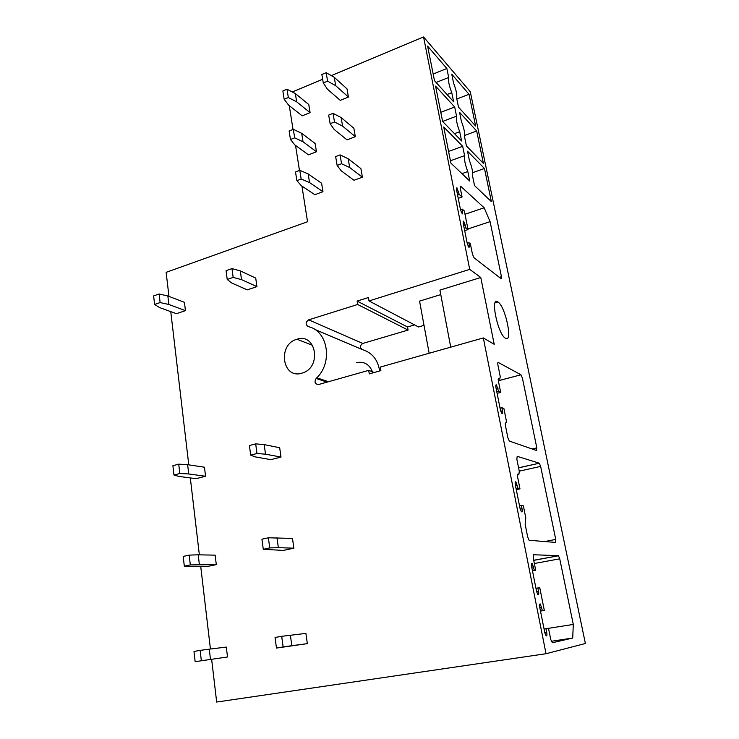 <?xml version="1.0" encoding="UTF-8"?>
<svg xmlns="http://www.w3.org/2000/svg" width="739" height="739" viewBox="0 0 739 739"><rect width="100%" height="100%" fill="white"/><g stroke="black" fill="none" stroke-linecap="round" stroke-linejoin="round"><path stroke-width="1.11" d="M211.659 659.456L216.666 702.05L546.029 653.719L585.38 643.493L470.281 91.719L423.558 36.95L331.312 75.637M322.666 79.267L292.33 91.987M289.282 105.668L293.023 129.427M295.535 145.444L299.471 170.423M301.937 186.108L307.544 221.737L166.136 272.34L168.972 296.404M170.764 311.636L188.778 464.859M190.311 477.93L199.354 554.841M200.749 566.656L210.43 649.018M296.847 339.303C277.227 344.411 282.261 379.578 301.918 373.158L302.593 372.946C322.028 367.163 316.107 332.67 297.041 339.238L296.847 339.303M372.419 371.8C369.398 364.235 364.041 361.177 356.355 362.637M423.558 36.95L469.708 269.384L480.775 277.504L439.917 290.113L450.725 347.154M469.708 269.384L369.001 300.939L418.533 326.989L424.02 325.363M327.035 382.137L316.126 378.451C314.103 382.146 314.934 384.169 318.62 384.52L368.696 370.35L369.288 373.888L380.871 370.627L380.271 367.08L483.324 337.935L494.206 344.3L480.775 277.504M497.994 302.002L497.938 301.965C489.929 295.563 497.495 333.566 505.227 338.111L505.393 338.222C513.226 343.653 505.578 306.602 497.994 302.002M369.001 300.939L368.419 297.521L357.113 301.087L407.531 326.98L408.085 330.074L362.766 343.459C359.801 345.566 359.671 347.616 362.359 349.593L314.444 329.252M414.551 324.892L407.531 326.98M357.113 301.087L357.685 304.486L408.085 330.074M357.685 304.486L308.68 319.839C305.475 322.195 305.309 324.449 308.181 326.601C328.061 330.555 333.317 362.988 316.126 378.451M379.643 370.969C377.897 359.764 372.142 352.642 362.359 349.593M368.696 370.35L374.211 372.502M483.324 337.935L546.029 653.719M475.639 126.046L469.025 94.278L451.76 74.214L453.57 83.082C456.185 89.881 457.21 94.906 456.656 98.158L458.494 107.146L475.639 126.046M448.684 77.475C448.074 80.68 449.109 85.761 451.778 92.698L453.626 101.788L434.504 80.708L427.622 46.151L446.864 68.515L448.684 77.475L436.112 82.482M539.165 463.159L517.198 456.332L516.847 459.196L519.277 471.27L518.926 474.198L517.937 473.939L517.586 476.904L519.979 488.867L517.984 488.424L515.868 481.828C515.148 481.542 514.963 482.521 515.314 484.756L520.044 508.469L521.494 511.841C522.242 512.109 522.427 511.074 522.039 508.746L521.383 505.448L523.369 505.799L525.798 517.937L525.143 524.284L527.674 536.939L529.087 540.264L555.534 542.435L555.737 539.424L540.643 466.383L539.294 463.224L518.575 467.787M490.077 221.645L484.165 207.788L460.683 186.256L460.286 188.131L462.069 196.999L459.261 194.496L456.942 187.835L456.526 189.738L460.573 210.052L462.318 213.885L462.743 211.917L462.18 209.091L464.332 210.957L468.055 229.561L465.912 227.788L463.621 221.137L463.177 223.141L467.307 243.815L469.016 247.593L469.459 245.524L468.886 242.651L470.383 243.852L472.452 254.17L474.087 257.865L501.125 278.695L501.448 276.682L490.077 221.645L467.935 228.961M558.268 555.691L533.558 554.749L533.262 558.074L535.692 570.212L534.325 570.222L532.246 563.534C531.47 563.266 531.286 564.356 531.674 566.822L536.597 591.533L537.974 594.793C538.759 595.061 538.953 593.925 538.546 591.394L537.863 587.967L539.803 587.847L544.329 610.46L542.408 610.7L540.348 603.994C539.562 603.726 539.368 604.89 539.766 607.467L544.791 632.676L546.139 635.9C546.943 636.15 547.137 634.949 546.721 632.298L546.019 628.797L548.504 628.344L550.731 639.475L552.366 642.745L572.707 638.043L573.298 624.437L559.737 558.823L558.462 555.774L533.697 560.254M520.921 374.765L498.317 362.489C497.735 362.332 497.606 363.154 497.91 364.955L500.22 376.456L499.813 378.987L498.797 378.479C498.215 378.35 498.077 379.199 498.391 381.028L500.672 392.418L498.613 391.458L496.442 384.871C495.767 384.594 495.601 385.453 495.924 387.43L500.414 409.988L501.957 413.498C502.649 413.766 502.825 412.87 502.474 410.792L501.846 407.66L503.896 408.538L506.206 420.094C506.529 421.969 506.4 422.884 505.818 422.828C505.236 422.773 505.106 423.696 505.43 425.581L507.832 437.627L509.337 441.072L536.551 450.504L536.819 447.862L522.399 378.072L520.977 374.793L498.326 380.705M483.417 163.43L476.673 131.006L459.547 112.3L461.395 121.362C464.018 128.143 465.062 133.279 464.545 136.761L466.42 145.952L483.417 163.43M456.545 116.143C455.972 119.589 457.035 124.771 459.713 131.699L461.598 140.983L442.615 121.455L435.576 86.112L454.679 106.989L456.545 116.143L442.615 121.436M491.361 201.599L484.47 168.492L467.501 151.209L469.394 160.465C472.018 167.226 473.089 172.473 472.609 176.205L474.53 185.591L491.361 201.599M464.582 155.652C464.046 159.347 465.127 164.649 467.815 171.559L469.745 181.046L450.919 163.153L443.723 126.988L462.679 146.294L464.582 155.652L450.448 160.769M296.875 180.649L301.161 179.023L299.785 170.303L295.517 171.928L296.875 180.649L301.309 185.683L314.869 194.699L322.971 191.706L321.594 183.244L308.172 173.942L309.549 182.588L322.971 191.706M337.132 165.425L341.575 163.744L340.079 154.894L335.645 156.585L337.132 165.425L341.15 170.737L353.99 180.27L362.387 177.175L360.891 168.594L348.198 158.765L349.695 167.531L362.387 177.175M290.455 139.514L294.676 137.833L293.328 129.297L289.125 130.988L290.455 139.514L294.907 144.983L308.477 154.848L316.468 151.744L315.119 143.468L301.688 133.316L303.036 141.768L316.468 151.744M330.13 123.718L334.508 121.972L333.04 113.326L328.679 115.081L330.13 123.718L334.185 129.473L347.053 139.874L355.33 136.669L353.87 128.281L341.141 117.575L342.61 126.147L355.33 136.669M284.164 99.285L288.33 97.548L287.018 89.207L282.871 90.952L284.164 99.285L288.644 105.169L302.214 115.847L310.094 112.642L308.773 104.532L295.351 93.576L296.672 101.843L310.094 112.642M323.285 82.953L327.599 81.151L326.167 72.699L321.862 74.51L323.285 82.953L327.377 89.133L340.263 100.365L348.429 97.049L346.997 88.846L334.25 77.309L335.682 85.687L348.429 97.049M195.151 661.673L227.52 656.98L195.151 661.673L193.987 651.438L200.149 650.375L201.331 660.638M210.476 659.317L209.285 649.156L226.31 647.087L227.52 656.98M307.341 643.641L305.9 633.406L281.698 636.316L275.056 637.461L276.469 648.057L307.341 643.641L291.822 645.701L290.372 635.189M184.316 566.203L206.523 566.674L216.296 564.605L190.32 564.919L184.316 566.203L183.207 556.43L189.193 555.118L190.32 564.919M199.354 564.522L198.218 554.813L215.141 555.146L216.296 564.605M293.863 548.19L292.487 538.426L268.377 537.789L261.929 539.202L263.278 549.299L283.36 550.416L293.863 548.19L278.354 547.664L276.977 537.641M173.961 475.029L179.06 476.452L196.047 478.678L205.562 476.258L188.731 473.958L179.808 473.514L173.961 475.029L172.898 465.69L178.727 464.157L179.808 473.514M188.731 473.958L187.641 464.683L204.463 467.205L205.562 476.258M280.996 457.062L279.675 447.732L264.192 444.61L255.676 443.871L249.412 445.525L250.697 455.15L255.112 456.859L270.788 459.658L280.996 457.062L265.504 454.18L264.192 444.61M154.59 304.468L159.679 307.609L176.409 313.687L185.443 310.648L168.852 304.477L160.132 302.556L154.59 304.468L153.62 295.914L159.144 293.993L160.132 302.556M168.852 304.477L167.855 295.979L184.436 302.343L185.443 310.648M256.923 286.621L255.722 278.076L240.323 270.89L231.972 268.608L226.051 270.668L227.224 279.462L231.695 282.991L247.269 289.864L256.923 286.621L241.524 279.628L240.323 270.89M469.025 94.278L456.831 98.998M446.864 68.515L433.165 74.02M451.778 92.698L447.058 94.546M519.979 488.867L516.293 489.661M517.984 488.424L516.127 488.821M520.191 509.125L522.039 508.746M521.383 505.448L519.517 505.846M484.165 207.788L464.988 214.245M462.069 196.999L458.235 198.32M459.261 194.496L457.589 195.078M462.18 209.091L460.499 209.664M468.055 229.561L464.683 230.679M465.912 227.788L464.221 228.351M468.886 242.651L467.177 243.205M572.707 638.043L551.248 641.295M548.504 628.344L544.07 629.037M546.019 628.797L544.08 629.101M542.408 610.7L540.477 611.024M544.329 610.46L540.486 611.088M537.863 587.967L535.951 588.299M534.325 570.222L532.413 570.573M535.692 570.212L532.459 570.804M573.298 624.437L544.061 629.018M500.672 392.418L497.098 393.342M498.613 391.458L496.82 391.919M500.737 411.226L502.474 410.792M501.846 407.66L500.044 408.122M476.673 131.006L464.72 135.431M454.679 106.989L440.795 112.319M459.713 131.699L454.467 133.648M484.47 168.492L472.674 172.667M462.679 146.294L448.591 151.458M467.815 171.559L461.949 173.637M440.767 294.602L419.567 301.106L429.147 353.26M301.161 179.023L309.549 182.588M299.785 170.303L308.172 173.942M341.575 163.744L349.695 167.531M340.079 154.894L348.198 158.765M294.676 137.833L303.036 141.768M293.328 129.297L301.688 133.316M334.508 121.972L342.61 126.147M333.04 113.326L341.141 117.575M288.33 97.548L296.672 101.843M287.018 89.207L295.351 93.576M327.599 81.151L335.682 85.687M326.167 72.699L334.25 77.309M209.285 649.156L200.149 650.375M291.822 645.701L283.139 646.939L281.698 636.316M283.139 646.939L276.469 648.057M198.218 554.813L189.193 555.118M278.354 547.664L269.744 547.913L268.377 537.789M269.744 547.913L263.278 549.299M187.641 464.683L178.727 464.157M265.504 454.18L256.978 453.524L255.676 443.871M256.978 453.524L250.697 455.15M167.855 295.979L159.144 293.993M241.524 279.628L233.164 277.421L231.972 268.608M233.164 277.421L227.224 279.462M308.68 319.839L362.766 343.459M517.448 474.53L518.926 474.198M517.337 485.227L515.489 485.625M544.597 541.576L555.737 539.424M540.643 466.383L519.249 471.168M458.707 191.706L457.035 192.288M461.321 212.398L462.743 211.917M465.348 224.942L463.658 225.506M467.981 246.004L469.459 245.524M499.352 277.328L501.448 276.682M546.721 632.298L544.782 632.602M541.715 607.246L539.784 607.56M538.546 591.394L536.634 591.727M533.641 566.831L531.738 567.183M559.737 558.823L534.343 563.506M498.215 379.403L499.813 378.987M498.003 388.409L496.211 388.88M532.08 448.961L536.819 447.862M312.671 345.399L297.041 339.238M328.476 381.73L316.809 377.768M495.102 302.805L497.938 301.965M515.305 481.948L515.868 481.828M518.593 467.879L539.294 463.224M460.221 186.413L460.683 186.256M456.471 188.002L456.942 187.835M463.122 221.303L463.621 221.137M540.348 603.994L539.784 604.086M532.246 563.534L531.674 563.645M558.462 555.774L533.715 560.374M498.335 380.751L520.977 374.793M495.887 385.019L496.442 384.871"/></g></svg>
